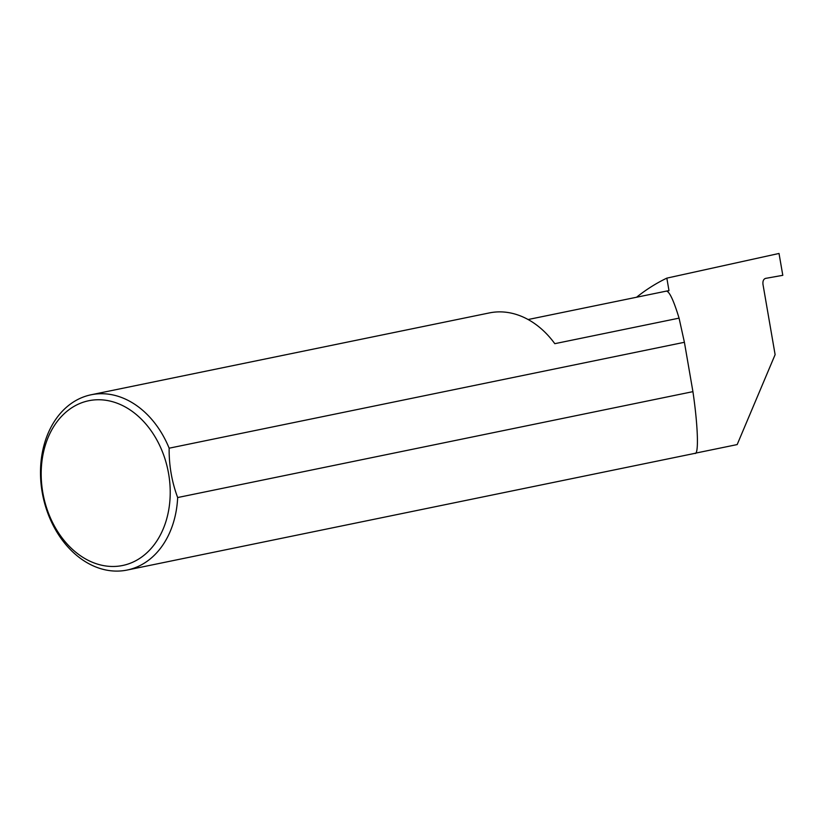 <?xml version="1.0" encoding="UTF-8"?>
<svg xmlns="http://www.w3.org/2000/svg" width="824" height="824" viewBox="0 0 824 824"><rect width="100%" height="100%" fill="white"/><g stroke="black" fill="none" stroke-linecap="round" stroke-linejoin="round"><path stroke-width="1.24" d="M528.112 319.527L665.236 291.346A120.778 91.289 78.4 0 1 668.995 290.676L666.698 291.15C669.716 292.005 673.836 300.997 679.069 318.136L554.799 343.68A89.466 67.62 -101.6 0 0 492.134 312.43A89.466 67.62 -101.6 0 0 489.343 312.924L91.134 394.768A89.466 67.62 78.4 0 1 93.926 394.274A89.466 67.62 78.4 0 1 169.147 448.194C168.951 465.323 171.794 481.772 177.665 497.542A89.466 67.62 78.4 0 1 127.154 570.043A89.466 67.62 78.4 0 1 124.373 570.538A89.466 67.62 78.4 0 1 42.539 494.184A89.466 67.62 78.4 0 1 91.134 394.768M120.016 565.954A84.1 63.572 -101.6 0 0 168.621 473.779A84.1 63.572 -101.6 0 0 91.392 400.268A84.1 63.572 -101.6 0 0 42.786 492.453A84.1 63.572 -101.6 0 0 120.016 565.954M695.456 453.159L737.171 444.579L775.116 354.65L762.983 284.404C762.643 281.159 763.488 279.161 765.506 278.399L782.8 275.319L779.02 253.462L666.832 278.131L668.995 290.676M694.714 453.313C698.948 455.971 698.103 426.595 692.922 391.647L177.665 497.542M169.147 448.194L684.404 342.29L679.069 318.136M636.571 297.237A252.886 191.147 78.4 0 1 666.832 278.131M684.404 342.29L692.922 391.647M127.154 570.043L695.096 453.313"/></g></svg>
